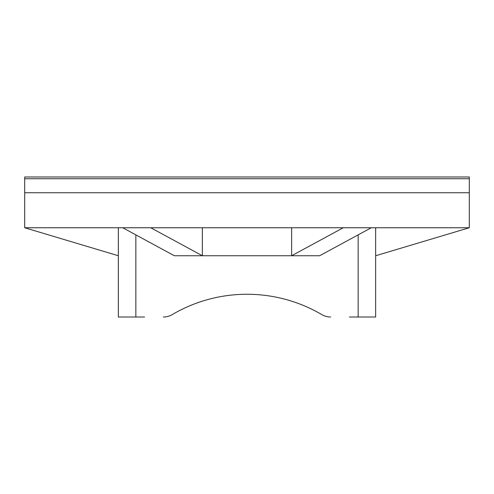 <?xml version="1.0" encoding="UTF-8"?>
<svg xmlns="http://www.w3.org/2000/svg" width="494" height="494" viewBox="0 0 494 494"><rect width="100%" height="100%" fill="white"/><g stroke="black" fill="none" stroke-linecap="round" stroke-linejoin="round"><path stroke-width="0.74" d="M202.367 227.746L202.367 255.75L291.633 255.75L291.633 227.746M469.3 227.746L24.7 227.746L24.7 192.74L469.3 192.74L24.7 192.74L24.7 178.735L469.3 178.735L469.3 227.746L375.656 255.75M144.6 317.018L118.344 317.018L118.344 227.746M375.656 227.746L375.656 317.018L349.4 317.018M330.671 317.018A17.506 17.506 0 0 1 321.804 314.604A147.706 147.706 0 0 0 172.196 314.604A17.506 17.506 0 0 1 163.329 317.018M371.278 227.746L319.643 255.75L291.633 255.75L343.274 227.746M122.722 227.746L174.357 255.75L202.367 255.75L150.726 227.746M172.196 314.604A147.706 147.706 0 0 1 321.804 314.604M118.344 255.75L24.7 227.746M469.3 176.982L469.3 178.735L24.7 178.735L24.7 176.982L469.3 176.982M358.15 317.018L358.15 234.866M135.85 317.018L135.85 234.866"/></g></svg>
